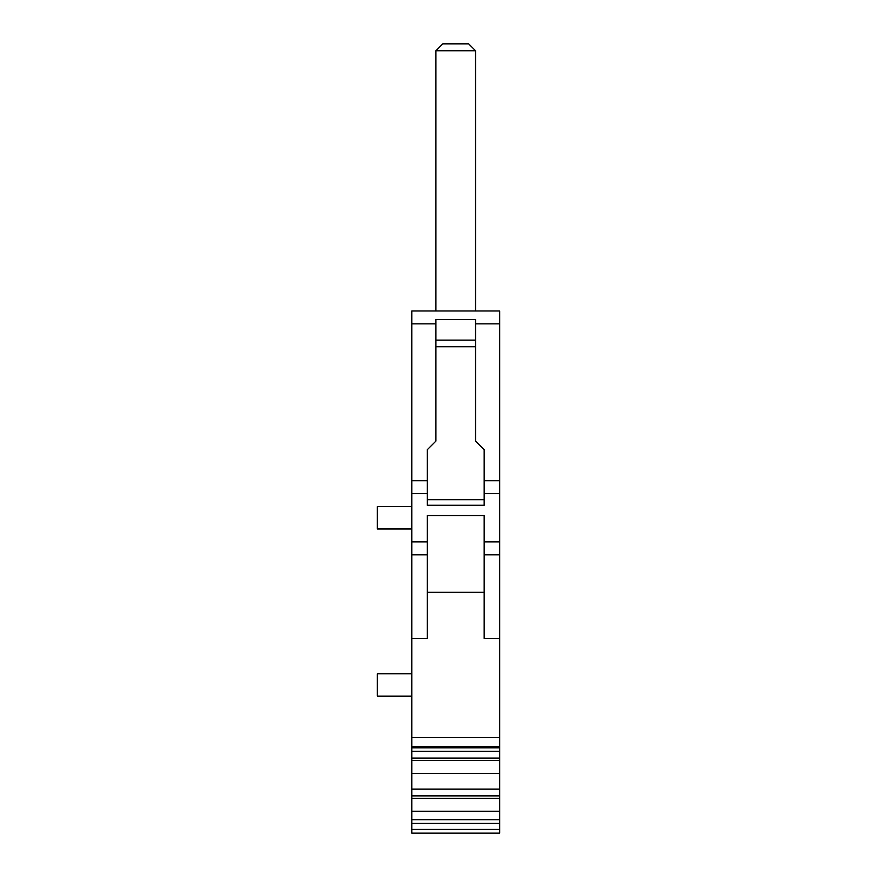 <?xml version="1.0" encoding="UTF-8"?>
<svg xmlns="http://www.w3.org/2000/svg" width="877" height="877" viewBox="0 0 877 877"><rect width="100%" height="100%" fill="white"/><g stroke="black" fill="none" stroke-linecap="round" stroke-linejoin="round"><path stroke-width="1.32" d="M499.682 819.666L499.682 833.15L411.784 833.15L411.784 819.666L499.682 819.666L499.682 789.081L411.784 789.081L411.784 758.123L499.682 758.123L499.682 751.304L411.784 751.304L411.784 758.123M484.17 493.652L499.682 493.652L499.682 310.973L411.784 310.973L411.784 638.412L427.296 638.412L427.296 592.326L484.17 592.326L484.17 515.555L427.296 515.555L427.296 592.326M484.17 554.812L499.682 554.812L499.682 541.898L499.682 737.458L411.784 737.458L411.784 638.412L427.296 638.412M499.682 751.304L499.682 737.458M499.682 789.081L499.682 758.123M411.784 673.744L377.318 673.744L377.318 696.141L411.784 696.141M484.17 638.412L499.682 638.412L484.17 638.412L484.17 592.326M499.682 493.652L499.682 541.898L484.17 541.898M484.17 499.704L484.17 505.273L427.296 505.273L427.296 449.704L435.913 441.087L435.913 346.755L475.553 346.755L475.553 441.087L484.17 449.704L484.17 499.704L427.296 499.704M411.784 506.577L377.318 506.577L377.318 528.974L411.784 528.974M475.553 346.755L475.553 319.59L435.913 319.59L435.913 346.755M475.553 340.123L435.913 340.123M499.682 747.807L411.784 747.807L411.784 737.458M411.784 747.807L411.784 751.304M499.682 760.556L411.784 760.556M499.682 773.481L411.784 773.481M499.682 795.899L411.784 795.899L411.784 789.081M499.682 798.333L411.784 798.333L411.784 795.899M499.682 811.258L411.784 811.258L411.784 798.333M411.784 811.258L411.784 819.666M499.682 323.832L475.553 323.832M435.913 323.832L411.784 323.832M461.927 43.85L442.808 43.85L435.913 50.745L475.553 50.745L468.658 43.85L461.927 43.85M499.682 829.434L411.784 829.434M499.682 823.317L411.784 823.317M427.296 554.812L411.784 554.812M499.682 746.524L411.784 746.524M499.682 480.728L484.17 480.728M427.296 480.728L411.784 480.728M411.784 541.898L427.296 541.898M411.784 493.652L427.296 493.652M435.913 310.973L435.913 50.745M475.553 310.973L475.553 50.745"/></g></svg>
